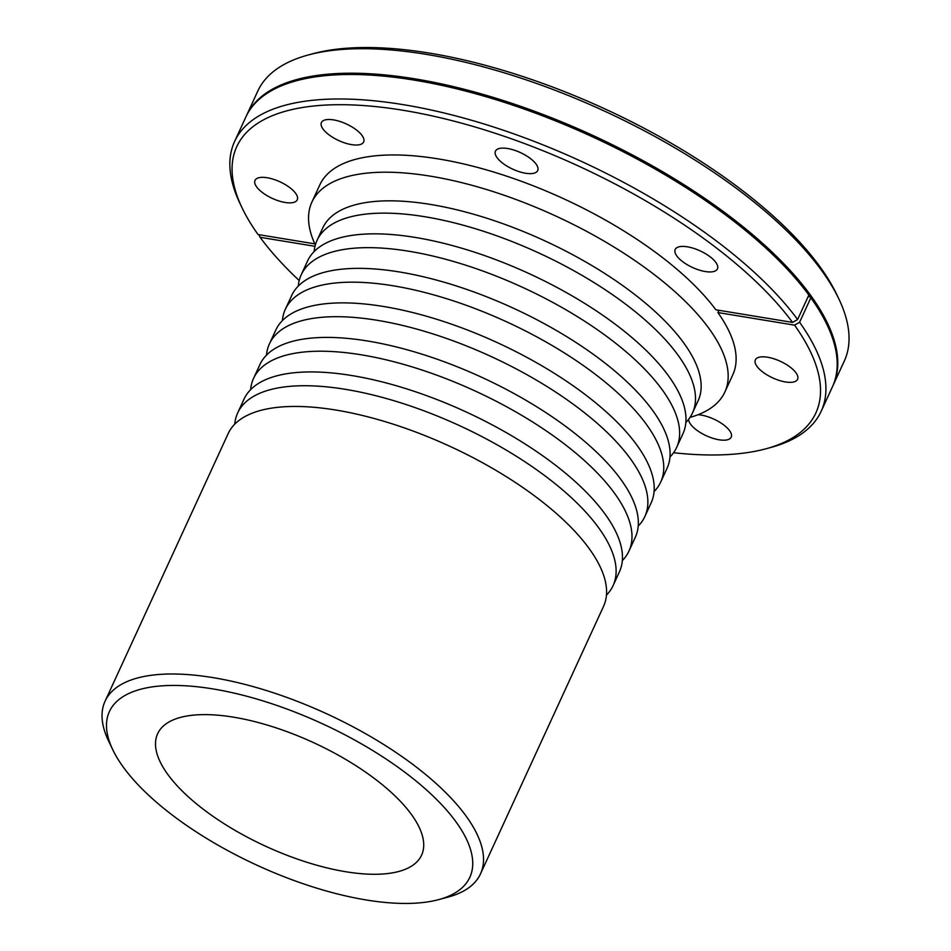<?xml version="1.0" encoding="UTF-8"?>
<svg xmlns="http://www.w3.org/2000/svg" width="951" height="951" viewBox="0 0 951 951"><rect width="100%" height="100%" fill="white"/><g stroke="black" fill="none" stroke-linecap="round" stroke-linejoin="round"><path stroke-width="1.43" d="M314.793 243.86L258.066 234.54A318.692 125.199 24.7 0 1 242.16 208.031A318.692 125.199 24.7 0 1 425.097 114.382A318.692 125.199 24.7 0 1 792.54 322.401L797.604 319.512A322.829 126.828 -155.3 0 0 489.135 125.58A322.829 126.828 -155.3 0 0 234.6 141.497A322.829 126.828 -155.3 0 0 240.068 203.645L242.16 208.031M797.604 319.512L808.861 295.024A322.829 126.828 -155.3 0 0 296.617 80.704A322.829 126.828 -155.3 0 0 245.857 116.997L234.6 141.497M690.034 417.37A227.265 89.287 -155.3 0 0 724.84 392.074A227.265 89.287 -155.3 0 0 555.669 215.984A227.265 89.287 -155.3 0 0 311.88 202.135L319.821 184.874A227.265 89.287 -155.3 0 1 498.669 173.569A227.265 89.287 -155.3 0 1 715.877 309.8L792.54 322.401M808.861 295.024L808.505 294.275A322.056 126.519 -155.3 0 0 297.497 80.466L296.617 80.704M765.733 448.848L770.429 447.588A322.829 126.828 -155.3 0 0 821.177 411.296A322.829 126.828 -155.3 0 0 799.589 322.27L794.537 325.147A318.692 125.199 24.7 0 1 765.733 448.848A318.692 125.199 24.7 0 1 673.581 452.724M299.196 280.521A318.692 125.199 24.7 0 1 260.063 237.286L258.838 234.659M794.537 325.147L717.874 312.546L718.908 310.299M724.84 392.074L732.781 374.813A227.265 89.287 -155.3 0 0 717.874 312.546M314.995 246.321L260.063 237.286M698.082 414.707A23.24 9.13 24.7 0 1 729.572 430.637A23.24 9.13 24.7 0 1 731.2 437.139A23.24 9.13 24.7 0 1 708.162 436.557A23.24 9.13 24.7 0 1 688.619 419.343M783.909 363.104A23.24 9.13 24.7 0 1 797.58 379.294A23.24 9.13 24.7 0 1 772.652 377.88A23.24 9.13 24.7 0 1 755.356 359.87A23.24 9.13 24.7 0 1 783.909 363.104M821.177 411.296L832.446 386.795A322.829 126.828 -155.3 0 0 826.978 324.648L826.585 323.827A322.056 126.519 -155.3 0 0 810.502 297.021L810.858 297.782L799.589 322.27M808.505 294.275A322.056 126.519 -155.3 0 1 810.502 297.021L808.124 296.629M838.83 298.864L836.737 294.477A318.692 125.199 -155.3 0 0 604.919 108.913A318.692 125.199 -155.3 0 0 313.164 53.66L308.481 54.92A322.829 126.828 24.7 0 1 604.016 110.898A322.829 126.828 24.7 0 1 838.83 298.864A322.829 126.828 24.7 0 1 844.31 361.011L833.04 385.5A322.829 126.828 -155.3 0 0 592.746 135.387A322.829 126.828 -155.3 0 0 246.464 115.713A322.829 126.828 -155.3 0 0 246.166 116.355M246.464 115.713L257.721 91.213A322.829 126.828 24.7 0 1 308.481 54.92M832.743 386.154A322.829 126.828 -155.3 0 0 833.04 385.5M687.335 246.808A23.24 9.13 24.7 0 1 709.458 256.306A23.24 9.13 24.7 0 1 717.434 268.883A23.24 9.13 24.7 0 1 692.494 267.469A23.24 9.13 24.7 0 1 675.198 249.459A23.24 9.13 24.7 0 1 687.335 246.808M496.446 149.866A23.24 9.13 24.7 0 1 522.218 153.456A23.24 9.13 24.7 0 1 537.684 170.586A23.24 9.13 24.7 0 1 512.755 169.171A23.24 9.13 24.7 0 1 495.459 151.161A23.24 9.13 24.7 0 1 496.446 149.866M323.031 129.051A23.24 9.13 24.7 0 1 321.414 122.548A23.24 9.13 24.7 0 1 346.342 123.963A23.24 9.13 24.7 0 1 363.651 141.972A23.24 9.13 24.7 0 1 345.237 143.09A23.24 9.13 24.7 0 1 323.031 129.051M268.705 196.584A23.24 9.13 24.7 0 1 255.023 180.393A23.24 9.13 24.7 0 1 279.951 181.807A23.24 9.13 24.7 0 1 297.259 199.817A23.24 9.13 24.7 0 1 268.705 196.584M826.978 324.648A322.829 126.828 -155.3 0 0 810.858 297.782M311.88 202.135A227.265 89.287 -155.3 0 0 315.328 245.025M692.471 412.996L698.129 400.704A206.605 81.168 -155.3 0 0 544.341 240.627A206.605 81.168 -155.3 0 0 322.722 228.026L317.063 240.33A206.605 81.168 24.7 0 1 424.978 216.757A206.605 81.168 24.7 0 1 678.027 355.151A206.605 81.168 24.7 0 1 692.471 412.996A206.605 81.168 24.7 0 1 685.849 422.506M234.766 424.158A206.605 81.168 24.7 0 1 237.667 412.948A206.605 81.168 24.7 0 1 345.582 389.363A206.605 81.168 24.7 0 1 598.631 527.757A206.605 81.168 24.7 0 1 613.086 585.614A206.605 81.168 24.7 0 1 606.453 595.112M438.625 899.634L448.016 897.114A206.605 81.168 -155.3 0 0 480.493 873.886L603.552 606.334A206.605 81.168 -155.3 0 0 604.527 578.149A206.605 81.168 -155.3 0 0 589.097 548.477A206.605 81.168 -155.3 0 0 336.06 410.083A206.605 81.168 -155.3 0 0 248.9 414.577A206.605 81.168 -155.3 0 0 228.145 433.656L105.074 701.208A206.605 81.168 -155.3 0 0 108.58 740.984L112.777 749.757A198.343 77.923 24.7 0 1 322.175 723.652A198.343 77.923 24.7 0 1 438.625 899.634A198.343 77.923 24.7 0 1 123.285 767.112A198.343 77.923 24.7 0 1 112.777 749.757M250.636 389.637A206.605 81.168 24.7 0 1 253.548 378.427A206.605 81.168 24.7 0 1 361.463 354.842A206.605 81.168 24.7 0 1 614.512 493.236A206.605 81.168 24.7 0 1 628.956 551.093A206.605 81.168 24.7 0 1 622.334 560.591M613.086 585.614L619.434 571.801A206.605 81.168 -155.3 0 0 620.409 543.627A206.605 81.168 -155.3 0 0 604.979 513.956A206.605 81.168 -155.3 0 0 351.929 375.562A206.605 81.168 -155.3 0 0 264.782 380.055A206.605 81.168 -155.3 0 0 244.015 399.135L237.667 412.948M266.518 355.115A206.605 81.168 24.7 0 1 269.418 343.893A206.605 81.168 24.7 0 1 377.345 320.321A206.605 81.168 24.7 0 1 630.382 458.715A206.605 81.168 24.7 0 1 644.837 516.571A206.605 81.168 24.7 0 1 638.216 526.069M628.956 551.093L635.316 537.279A206.605 81.168 -155.3 0 0 636.278 509.106A206.605 81.168 -155.3 0 0 620.86 479.423A206.605 81.168 -155.3 0 0 367.811 341.04A206.605 81.168 -155.3 0 0 280.664 345.534A206.605 81.168 -155.3 0 0 259.896 364.613L253.548 378.427M282.399 320.582A206.605 81.168 24.7 0 1 285.3 309.372A206.605 81.168 24.7 0 1 393.215 285.799A206.605 81.168 24.7 0 1 646.264 424.194A206.605 81.168 24.7 0 1 660.719 482.05A206.605 81.168 24.7 0 1 654.098 491.548M644.837 516.571L651.185 502.758A206.605 81.168 -155.3 0 0 652.16 474.585A206.605 81.168 -155.3 0 0 636.742 444.902A206.605 81.168 -155.3 0 0 383.693 306.507A206.605 81.168 -155.3 0 0 296.534 311.013A206.605 81.168 -155.3 0 0 275.778 330.092L269.418 343.893M298.281 286.061A206.605 81.168 24.7 0 1 301.182 274.851A206.605 81.168 24.7 0 1 409.096 251.278A206.605 81.168 24.7 0 1 662.146 389.672A206.605 81.168 24.7 0 1 676.601 447.529A206.605 81.168 24.7 0 1 669.968 457.027M660.719 482.05L667.067 468.237A206.605 81.168 -155.3 0 0 668.042 440.051A206.605 81.168 -155.3 0 0 652.612 410.38A206.605 81.168 -155.3 0 0 399.575 271.986A206.605 81.168 -155.3 0 0 312.415 276.491A206.605 81.168 -155.3 0 0 291.66 295.571L285.3 309.372M676.601 447.529L682.949 433.715A206.605 81.168 -155.3 0 0 683.924 405.53A206.605 81.168 -155.3 0 0 668.494 375.859A206.605 81.168 -155.3 0 0 415.444 237.465A206.605 81.168 -155.3 0 0 328.297 241.97A206.605 81.168 -155.3 0 0 307.53 261.038L301.182 274.851M314.163 251.539A206.605 81.168 24.7 0 1 317.063 240.33M480.493 873.886A206.605 81.168 -155.3 0 0 326.704 713.797A206.605 81.168 -155.3 0 0 105.074 701.208M167.792 774.423A145.277 57.072 -155.3 0 0 306.519 862.141A145.277 57.072 -155.3 0 0 421.59 855.151A145.277 57.072 -155.3 0 0 411.426 814.472A145.277 57.072 -155.3 0 0 272.699 726.754A145.277 57.072 -155.3 0 0 157.628 733.744A145.277 57.072 -155.3 0 0 167.792 774.423M604.812 579.183L604.527 578.149M247.938 415.04L248.9 414.577M620.694 544.661L620.409 543.627M263.807 380.507L264.782 380.055M636.564 510.14L636.278 509.106M279.689 345.986L280.664 345.534M652.445 475.607L652.16 474.585M295.571 311.464L296.534 311.013M668.327 441.086L668.042 440.051M311.452 276.943L312.415 276.491M684.209 406.564L683.924 405.53M327.322 242.422L328.297 241.97"/></g></svg>
